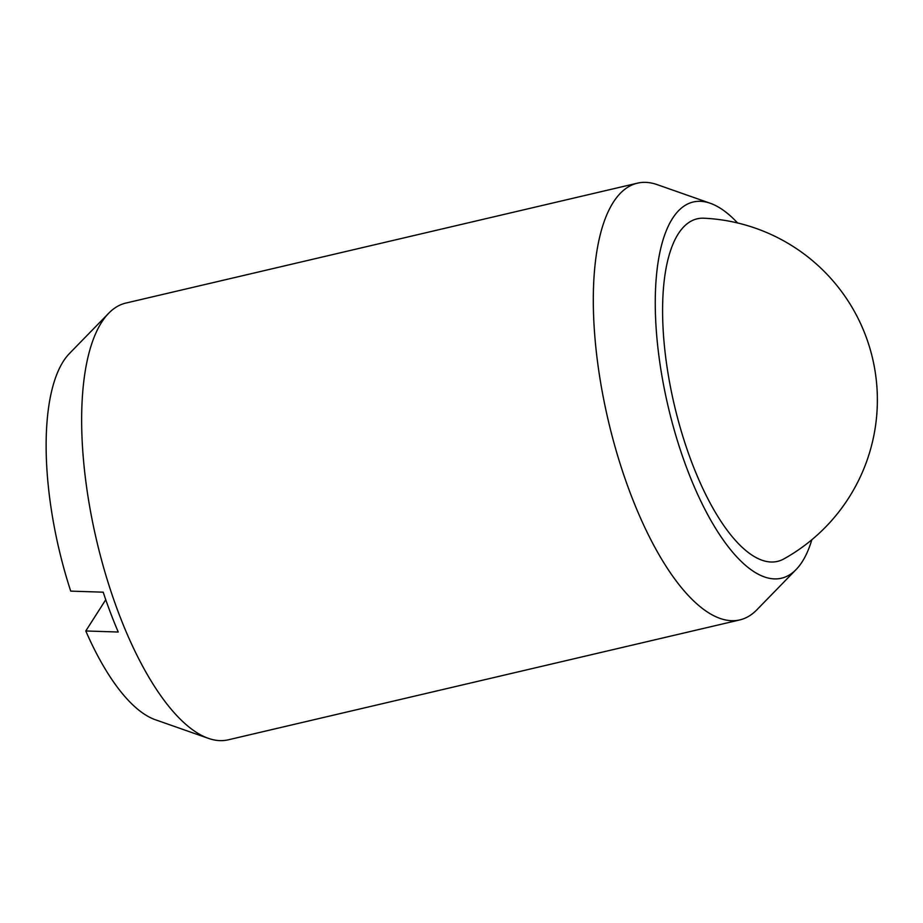 <?xml version="1.0" encoding="UTF-8"?>
<svg xmlns="http://www.w3.org/2000/svg" width="923" height="923" viewBox="0 0 923 923"><rect width="100%" height="100%" fill="white"/><g stroke="black" fill="none" stroke-linecap="round" stroke-linejoin="round"><path stroke-width="1.38" d="M691.535 461.765A175.924 64.76 76.8 0 0 783.858 558.923A181.912 181.912 0 0 0 703.995 218.22A175.924 64.76 76.8 0 0 691.535 461.765M811.848 539.747A193.219 71.129 -103.2 0 1 796.111 569.537L756.837 609.826A224.289 82.562 -103.2 0 1 739.819 619.91A224.289 82.562 -103.2 0 1 630.201 492.894A224.289 82.562 -103.2 0 1 637.447 183.158A224.289 82.562 -103.2 0 1 657.176 184.635L710.26 203.268A193.219 71.129 -103.2 0 1 737.604 222.974M739.819 619.91L228.154 739.842A224.289 82.562 -103.2 0 1 208.425 738.365A224.289 82.562 -103.2 0 1 118.536 612.814A224.289 82.562 -103.2 0 1 108.764 313.174A224.289 82.562 -103.2 0 1 125.782 303.09L637.447 183.158M796.111 569.537A193.219 71.129 -103.2 0 1 687.024 468.815A193.219 71.129 -103.2 0 1 656.334 276.946A193.219 71.129 -103.2 0 1 710.26 203.268M108.764 313.174L69.49 353.463A193.219 71.129 -103.2 0 0 70.713 591.124L103.191 592.174A218.082 80.278 76.8 0 0 110.414 612.572A218.082 80.278 76.8 0 0 118.248 632.024L85.781 630.974L105.753 599.731M208.425 738.365L155.341 719.732A193.219 71.129 -103.2 0 1 85.781 630.974"/></g></svg>
